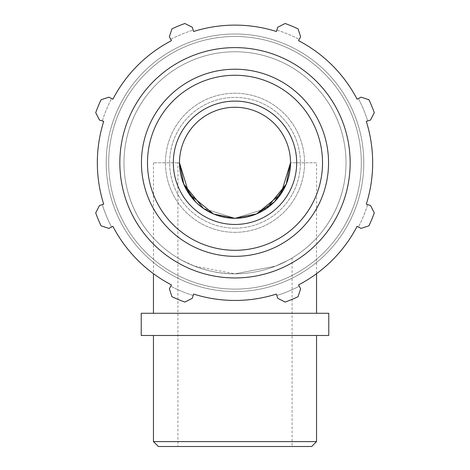 <?xml version="1.0" encoding="UTF-8"?>
<svg xmlns="http://www.w3.org/2000/svg" width="470" height="470" viewBox="0 0 470 470"><rect width="100%" height="100%" fill="white"/><g stroke="black" fill="none" stroke-linecap="round" stroke-linejoin="round"><path stroke-width="0.35" stroke-dasharray="2.35 1.76" d="M179.487 162.785L177.918 162.785L179.487 162.785C179.223 189.063 198.552 216.541 235 218.292C271.449 216.541 290.777 189.063 290.513 162.785L286.271 184.058L290.513 162.785L292.082 162.785L290.513 162.785C290.777 189.063 271.449 216.541 235 218.292C198.552 216.541 179.223 189.063 179.487 162.785L183.729 184.058L179.487 162.785L153.461 162.785L179.487 162.785M177.918 258.007C177.525 258.024 203.927 274.409 235 273.804L275.408 266.19L287.669 260.515L292.082 258.007L287.669 260.515L275.408 266.19L235 273.804L194.592 266.19L182.331 260.515L177.918 258.007L177.918 162.785L177.918 446.5L235 446.5L158.349 446.5M266.555 208.433L235 218.292L203.445 208.433L235 218.292A55.513 55.513 0 0 0 290.513 162.785A55.513 55.513 0 0 0 235 107.272A55.513 55.513 0 0 0 179.487 162.785A55.513 55.513 0 0 0 235 218.292L266.555 208.433M361.048 97.167L358.422 98.53A139.144 139.144 0 0 1 367.704 120.943L370.53 120.05L374.285 112.659A148.026 148.026 0 0 0 368.932 99.74L361.048 97.167L368.932 99.74L361.048 97.167L357.112 99.217L361.048 97.167M276.842 30.08A139.144 139.144 0 0 1 299.249 39.357L300.618 36.731L298.045 28.852A148.026 148.026 0 0 0 285.125 23.5L277.735 27.254L276.842 30.08L277.735 27.254L285.125 23.5L277.735 27.254L276.395 31.49A137.663 137.663 0 0 0 193.605 31.49A137.663 137.663 0 0 1 276.395 31.49L276.842 30.08A139.144 139.144 0 0 1 299.249 39.357L298.567 40.673A137.663 137.663 0 0 1 357.112 99.217A137.663 137.663 0 0 0 298.567 40.673L300.618 36.731L298.045 28.852A148.026 148.026 0 0 0 285.125 23.5A148.026 148.026 0 0 1 298.045 28.852L300.618 36.731L299.249 39.357M170.751 39.357A139.144 139.144 0 0 1 193.158 30.08L192.265 27.254L184.875 23.5A148.026 148.026 0 0 0 171.955 28.852L169.382 36.731L170.751 39.357L169.382 36.731L171.955 28.852L169.382 36.731L171.433 40.673A137.663 137.663 0 0 0 112.888 99.217A137.663 137.663 0 0 1 171.433 40.673L170.751 39.357A139.144 139.144 0 0 1 193.158 30.08L193.605 31.49A137.663 137.663 0 0 1 276.395 31.49M102.296 120.943A139.144 139.144 0 0 1 111.578 98.53L108.952 97.167L101.068 99.74A148.026 148.026 0 0 0 95.715 112.659L99.47 120.05L102.296 120.943L99.47 120.05L95.715 112.659L99.47 120.05L103.706 121.383A137.663 137.663 0 0 0 103.706 204.18A137.663 137.663 0 0 1 103.706 121.383L102.296 120.943A139.144 139.144 0 0 1 111.578 98.53L112.888 99.217A137.663 137.663 0 0 1 171.433 40.673M112.888 226.346A137.663 137.663 0 0 0 171.433 284.891L169.382 288.833L171.955 296.711L169.382 288.833L171.433 284.891A137.663 137.663 0 0 1 112.888 226.346L111.578 227.034A139.144 139.144 0 0 1 102.296 204.626L99.47 205.513L95.715 212.904A148.026 148.026 0 0 0 101.068 225.829L108.952 228.397L111.578 227.034L108.952 228.397L101.068 225.829L108.952 228.397L112.888 226.346A137.663 137.663 0 0 0 171.433 284.891L169.382 288.833L171.955 296.711A148.026 148.026 0 0 0 184.875 302.063L192.265 298.309L193.158 295.489A139.144 139.144 0 0 1 170.751 286.207A139.144 139.144 0 0 0 193.158 295.489L193.605 294.073A137.663 137.663 0 0 0 276.395 294.073L277.735 298.309L285.125 302.063A148.026 148.026 0 0 0 298.045 296.711L300.618 288.833L299.249 286.207A139.144 139.144 0 0 1 276.842 295.489A139.144 139.144 0 0 0 299.249 286.207L298.567 284.891A137.663 137.663 0 0 0 316.539 273.699L316.539 162.785L290.513 162.785L316.539 162.785M367.704 204.626A139.144 139.144 0 0 1 358.422 227.034L361.048 228.397L368.932 225.829A148.026 148.026 0 0 0 374.285 212.904L370.53 205.513L367.704 204.626L370.53 205.513L374.285 212.904L370.53 205.513L366.295 204.18A137.663 137.663 0 0 0 366.295 121.383A137.663 137.663 0 0 1 366.295 204.18L367.704 204.626A139.144 139.144 0 0 1 358.422 227.034L357.112 226.346A137.663 137.663 0 0 1 298.567 284.891L300.618 288.833L298.045 296.711L300.618 288.833L298.567 284.891A137.663 137.663 0 0 0 357.112 226.346L361.048 228.397L368.932 225.829A148.026 148.026 0 0 0 374.285 212.904A148.026 148.026 0 0 1 368.932 225.829L361.048 228.397L358.422 227.034M235 273.804A111.02 111.02 0 0 0 331.144 107.272A111.02 111.02 0 0 0 138.856 107.272A111.02 111.02 0 0 0 235 273.804A111.02 111.02 0 0 0 331.144 107.272A111.02 111.02 0 0 0 138.856 107.272A111.02 111.02 0 0 0 235 273.804A111.02 111.02 0 0 0 331.144 107.272A111.02 111.02 0 0 0 138.856 107.272A111.02 111.02 0 0 0 235 273.804A111.02 111.02 0 0 0 331.144 107.272A111.02 111.02 0 0 0 138.856 107.272A111.02 111.02 0 0 0 235 273.804A111.02 111.02 0 0 0 331.144 107.272A111.02 111.02 0 0 0 138.856 107.272A111.02 111.02 0 0 0 235 273.804A111.02 111.02 0 0 0 331.144 107.272A111.02 111.02 0 0 0 138.856 107.272A111.02 111.02 0 0 0 235 273.804M193.605 294.073L192.265 298.309L184.875 302.063L192.265 298.309L193.605 294.073A137.663 137.663 0 0 0 276.395 294.073A137.663 137.663 0 0 1 193.605 294.073M285.125 302.063A148.026 148.026 0 0 0 298.045 296.711A148.026 148.026 0 0 1 285.125 302.063L277.735 298.309L285.125 302.063M235 228.162A65.377 65.377 0 0 1 178.383 130.096A65.377 65.377 0 0 1 291.617 130.096A65.377 65.377 0 0 1 235 228.162A65.377 65.377 0 0 0 291.617 130.096A65.377 65.377 0 0 0 178.383 130.096A65.377 65.377 0 0 0 235 228.162M235 224.46A61.676 61.676 0 0 0 296.676 162.785A61.676 61.676 0 0 0 235 101.103A61.676 61.676 0 0 0 173.324 162.785A61.676 61.676 0 0 0 235 224.46A61.676 61.676 0 0 0 296.676 162.785A61.676 61.676 0 0 0 235 101.103A61.676 61.676 0 0 0 173.324 162.785A61.676 61.676 0 0 0 235 224.46A61.676 61.676 0 0 0 296.676 162.785A61.676 61.676 0 0 0 235 101.103A61.676 61.676 0 0 0 173.324 162.785A61.676 61.676 0 0 0 235 224.46A61.676 61.676 0 0 1 173.324 162.785A61.676 61.676 0 0 1 235 101.103A61.676 61.676 0 0 1 296.676 162.785A61.676 61.676 0 0 1 235 224.46A61.676 61.676 0 0 0 296.676 162.785A61.676 61.676 0 0 0 235 101.103A61.676 61.676 0 0 0 173.324 162.785A61.676 61.676 0 0 0 235 224.46M235 232.327A69.542 69.542 0 0 0 304.542 162.785A69.542 69.542 0 0 0 235 93.236A69.542 69.542 0 0 0 165.458 162.785A69.542 69.542 0 0 0 235 232.327A69.542 69.542 0 0 0 304.542 162.785A69.542 69.542 0 0 0 235 93.236A69.542 69.542 0 0 0 165.458 162.785A69.542 69.542 0 0 0 235 232.327M171.955 296.711A148.026 148.026 0 0 0 184.875 302.063A148.026 148.026 0 0 1 171.955 296.711M95.715 212.904A148.026 148.026 0 0 0 101.068 225.829A148.026 148.026 0 0 1 95.715 212.904L99.47 205.513L95.715 212.904M111.578 227.034A139.144 139.144 0 0 1 102.296 204.626L103.706 204.18A137.663 137.663 0 0 1 103.706 121.383M101.068 99.74A148.026 148.026 0 0 0 95.715 112.659A148.026 148.026 0 0 1 101.068 99.74L108.952 97.167L101.068 99.74M111.578 98.53L112.888 99.217M184.875 23.5A148.026 148.026 0 0 0 171.955 28.852A148.026 148.026 0 0 1 184.875 23.5L192.265 27.254L184.875 23.5M193.158 30.08L193.605 31.49M374.285 112.659A148.026 148.026 0 0 0 368.932 99.74A148.026 148.026 0 0 1 374.285 112.659L370.53 120.05L374.285 112.659M358.422 98.53A139.144 139.144 0 0 1 367.704 120.943L366.295 121.383A137.663 137.663 0 0 1 366.295 204.18M277.735 298.309L276.395 294.073L277.735 298.309M235 277.952A115.174 115.174 0 0 0 334.74 105.198A115.174 115.174 0 0 0 135.26 105.198A115.174 115.174 0 0 0 235 277.952M235 291.565A128.786 128.786 0 0 1 106.214 162.785A128.786 128.786 0 0 1 235 33.999A128.786 128.786 0 0 1 363.786 162.785A128.786 128.786 0 0 1 235 291.565A128.786 128.786 0 0 0 363.786 162.785A128.786 128.786 0 0 0 235 33.999A128.786 128.786 0 0 0 106.214 162.785A128.786 128.786 0 0 0 235 291.565A128.786 128.786 0 0 0 363.786 162.785A128.786 128.786 0 0 0 235 33.999A128.786 128.786 0 0 0 106.214 162.785A128.786 128.786 0 0 0 235 291.565A128.786 128.786 0 0 1 106.214 162.785A128.786 128.786 0 0 1 235 33.999A128.786 128.786 0 0 1 363.786 162.785A128.786 128.786 0 0 1 235 291.565A128.786 128.786 0 0 0 363.786 162.785A128.786 128.786 0 0 0 235 33.999A128.786 128.786 0 0 0 106.214 162.785A128.786 128.786 0 0 0 235 291.565A128.786 128.786 0 0 1 106.214 162.785A128.786 128.786 0 0 1 235 33.999A128.786 128.786 0 0 1 363.786 162.785A128.786 128.786 0 0 1 235 291.565M367.704 120.943L366.295 121.383M102.296 204.626L103.706 204.18M195.684 201.965L203.445 208.433M213.216 213.838L213.879 214.114M256.596 213.921L235 218.292L213.404 213.921M141.229 313.279L328.771 313.279M290.513 162.785L292.082 162.785L290.513 162.785M153.461 441.606L316.539 441.606M311.651 446.5L177.918 446.5M141.229 335.48L328.771 335.48M361.318 162.785A126.318 126.318 0 0 0 235 36.466A126.318 126.318 0 0 0 108.682 162.785A126.318 126.318 0 0 0 235 289.097A126.318 126.318 0 0 0 361.318 162.785A126.318 126.318 0 0 1 235 289.097A126.318 126.318 0 0 1 108.682 162.785A126.318 126.318 0 0 1 235 36.466A126.318 126.318 0 0 1 361.318 162.785A126.318 126.318 0 0 1 235 289.097A126.318 126.318 0 0 1 108.682 162.785A126.318 126.318 0 0 1 235 36.466A126.318 126.318 0 0 1 361.318 162.785A126.318 126.318 0 0 0 235 36.466A126.318 126.318 0 0 0 108.682 162.785A126.318 126.318 0 0 0 235 289.097A126.318 126.318 0 0 0 361.318 162.785M235 250.304A87.52 87.52 0 0 1 147.48 162.785A87.52 87.52 0 0 1 235 75.259A87.52 87.52 0 0 1 322.52 162.785A87.52 87.52 0 0 1 235 250.304M235 256.338A93.554 93.554 0 0 0 328.554 162.785A93.554 93.554 0 0 0 235 69.225A93.554 93.554 0 0 0 141.446 162.785A93.554 93.554 0 0 0 235 256.338M292.082 258.007L292.082 446.5M153.461 162.785L153.461 273.699"/><path stroke-width="0.7" d="M286.271 184.058L266.555 208.433L286.271 184.058M203.445 208.433L183.729 184.058L203.445 208.433L213.216 213.838M358.422 98.53L357.112 99.217A137.663 137.663 0 0 0 298.567 40.673L299.249 39.357M276.842 30.08L276.395 31.49A137.663 137.663 0 0 0 193.605 31.49L193.158 30.08M170.751 39.357L171.433 40.673A137.663 137.663 0 0 0 112.888 99.217L111.578 98.53M102.296 120.943L103.706 121.383A137.663 137.663 0 0 0 103.706 204.18L102.296 204.626M111.578 227.034L112.888 226.346A137.663 137.663 0 0 0 171.433 284.891L169.382 288.833L171.955 296.711A148.026 148.026 0 0 0 184.875 302.063L192.265 298.309L193.605 294.073A137.663 137.663 0 0 0 276.395 294.073L277.735 298.309L285.125 302.063A148.026 148.026 0 0 0 298.045 296.711L300.618 288.833L298.567 284.891A137.663 137.663 0 0 0 357.112 226.346L358.422 227.034M316.539 313.279L316.539 273.699A137.663 137.663 0 0 0 357.112 226.346L361.048 228.397L368.932 225.829A148.026 148.026 0 0 0 374.285 212.904L370.53 205.513L366.295 204.18A137.663 137.663 0 0 0 366.295 121.383L367.704 120.943M367.704 204.626L366.295 204.18M366.295 121.383L370.53 120.05L374.285 112.659A148.026 148.026 0 0 0 368.932 99.74L361.048 97.167L357.112 99.217A137.663 137.663 0 0 0 298.567 40.673L300.618 36.731L298.045 28.852A148.026 148.026 0 0 0 285.125 23.5L277.735 27.254L276.395 31.49M193.605 31.49L192.265 27.254L184.875 23.5A148.026 148.026 0 0 0 171.955 28.852L169.382 36.731L171.433 40.673M112.888 99.217L108.952 97.167L101.068 99.74A148.026 148.026 0 0 0 95.715 112.659L99.47 120.05L103.706 121.383M103.706 204.18L99.47 205.513L95.715 212.904A148.026 148.026 0 0 0 101.068 225.829L108.952 228.397L112.888 226.346M235 277.952A115.174 115.174 0 0 0 334.74 105.198A115.174 115.174 0 0 0 135.26 105.198A115.174 115.174 0 0 0 235 277.952M235 224.46A61.676 61.676 0 0 0 296.676 162.785A61.676 61.676 0 0 0 235 101.103A61.676 61.676 0 0 0 173.324 162.785A61.676 61.676 0 0 0 235 224.46M213.879 214.114L235 218.292A55.513 55.513 0 0 0 290.513 162.785A55.513 55.513 0 0 0 235 107.272A55.513 55.513 0 0 0 179.487 162.785A55.513 55.513 0 0 0 235 218.292L256.726 213.862L274.433 201.853L286.195 184.246L290.513 162.785L281.007 193.822L256.596 213.921M213.404 213.921L188.993 193.822L179.487 162.785L183.841 184.328L195.684 201.965M316.539 441.606L153.461 441.606L158.349 446.5L311.651 446.5L316.539 441.606L316.539 335.48M328.771 313.279L141.229 313.279L141.229 335.48L328.771 335.48L328.771 313.279M235 250.304A87.52 87.52 0 0 1 147.48 162.785A87.52 87.52 0 0 1 235 75.259A87.52 87.52 0 0 1 322.52 162.785A87.52 87.52 0 0 1 235 250.304M328.554 162.785A93.554 93.554 0 0 0 235 69.225A93.554 93.554 0 0 0 141.446 162.785A93.554 93.554 0 0 0 235 256.338A93.554 93.554 0 0 0 328.554 162.785M153.461 273.699L153.461 313.279M153.461 335.48L153.461 441.606"/></g></svg>
